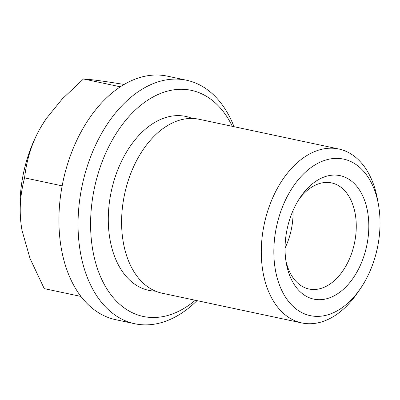 <?xml version="1.0" encoding="UTF-8"?>
<svg xmlns="http://www.w3.org/2000/svg" width="400" height="400" viewBox="0 0 400 400"><rect width="100%" height="100%" fill="white"/><g stroke="black" fill="none" stroke-linecap="round" stroke-linejoin="round"><path stroke-width="0.6" d="M378.375 204.205L377.44 199.105A88.915 57.27 102 0 0 338.795 149L199.1 119.265A88.915 57.27 102 0 0 196.935 118.87A88.915 57.27 102 0 0 123.9 197.65A88.915 57.27 102 0 0 162.075 293.195L301.77 322.93A88.915 57.27 102 0 0 303.935 323.325A88.915 57.27 102 0 0 357.47 292.915L360.4 288.635A80.025 51.545 102 0 0 378.375 204.205A80.025 51.545 102 0 0 341.65 158.76A80.025 51.545 102 0 0 275.915 229.665A80.025 51.545 102 0 0 312.22 316.005A80.025 51.545 102 0 0 360.4 288.635M338.795 149A88.915 57.27 102 0 0 336.63 148.61A88.915 57.27 102 0 0 263.92 225.715A88.915 57.27 102 0 0 301.77 322.93M192.315 118.465A88.915 57.27 102 0 0 183.63 116.04A88.915 57.27 102 0 0 110.595 194.82A88.915 57.27 102 0 0 155.555 291.165M234.03 126.7A124.48 80.18 102 0 0 186.55 80.23A124.48 80.18 102 0 0 183.52 79.68A124.48 80.18 102 0 0 81.725 187.625A124.48 80.18 102 0 0 134.715 323.735A124.48 80.18 102 0 0 137.74 324.285A124.48 80.18 102 0 0 197 300.63M232.325 126.335A115.59 74.455 102 0 0 188.535 89.83A115.59 74.455 102 0 0 93.59 192.245A115.59 74.455 102 0 0 146.03 316.965A115.59 74.455 102 0 0 195.3 300.27M186.55 80.23L167.425 76.16A124.48 80.18 102 0 0 164.395 75.605A124.48 80.18 102 0 0 62.6 183.555A124.48 80.18 102 0 0 115.59 319.66L134.715 323.735M285.915 260.88A54.24 34.935 102 0 0 308.99 289.015A54.24 34.935 102 0 0 310.31 289.255A54.24 34.935 102 0 0 354.665 242.22A54.24 34.935 102 0 0 331.575 182.92A54.24 34.935 102 0 0 330.255 182.68A54.24 34.935 102 0 0 299.04 199.215M338.54 175.36A63.13 40.665 -78 0 1 367.18 243.475A63.13 40.665 -78 0 1 315.325 299.41A63.13 40.665 -78 0 1 286.355 263.555A63.13 40.665 -78 0 1 300.535 196.95A63.13 40.665 -78 0 1 338.54 175.36M285.05 248.09A54.24 34.935 102 0 0 293.04 210.545M124.18 84.45L110.4 82.28C98.095 80.415 89.12 79.31 83.475 78.97L62.195 99.01L46.285 118.595L41.68 125.785A106.695 68.725 -78 0 1 46.16 118.775A106.695 68.725 -78 0 1 46.22 118.685M22.195 231.35L22.195 231.35A106.695 68.725 -78 0 1 22.065 230.615L30.03 258.47L44.24 288.63L80.92 296.435M22.065 230.615A106.695 68.725 -78 0 1 41.68 125.785C32.445 141.205 26.745 158.565 24.585 177.855C19.79 195.73 18.95 213.315 22.065 230.615M62.155 185.855L24.585 177.855M120.36 86.82L83.475 78.97"/></g></svg>
